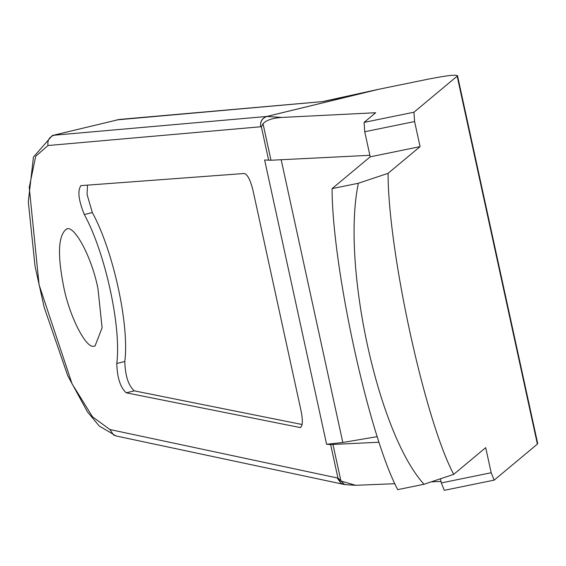 <?xml version="1.0" encoding="UTF-8"?>
<svg xmlns="http://www.w3.org/2000/svg" width="566" height="566" viewBox="0 0 566 566"><rect width="100%" height="100%" fill="white"/><g stroke="black" fill="none" stroke-linecap="round" stroke-linejoin="round"><path stroke-width="0.85" d="M66.01 229.435C73.311 222.891 91.841 256.667 97.982 288.816L102.106 327.799L95.003 346.074L93.723 346.201C85.841 348.557 69.215 315.637 63.633 286.502C57.428 255.011 58.22 235.987 66.01 229.435L66.611 229.244M344.107 484.503L340.845 483.286L337.279 477.952L337.937 477.994L340.93 481.008L355.66 485.31L394.87 483.704M414.602 121.556L364.737 131.737L364.087 122.405L375.675 112.74L281.656 117.445C272.345 118.103 266.14 120.218 263.041 123.777L261.365 126.805L260.714 126.763C260.013 121.57 262.044 118.131 266.805 116.454L378.293 89.364L428.589 79.077C448.343 75.228 457.866 74.266 457.158 76.184L413.944 112.217L414.602 121.556L420.071 146.636L370.214 156.824L332.079 188.62L358.37 183.25L388.064 173.33C388.163 251.799 424.811 419.887 453.699 474.35L424.005 484.27L397.714 489.64C368.827 435.176 332.178 267.088 332.079 188.62M378.293 89.364L322.464 101.604L119.454 119.426L52.334 135.507L33.444 157.037L28.3 201.8L35.028 266.161L44.148 307.239L67.786 375.817L87.433 411.836L99.291 426.057L116.143 435.99L113.462 434.872L109.903 429.537L337.279 477.952L344.736 484.574L355.66 485.31M444.303 490.319L494.168 480.131L444.303 490.319L441.31 482.932L491.175 472.744L494.168 480.131L537.382 444.098L457.158 76.184L457.484 75.653L537.7 443.567L537.382 444.098M377.239 436.634L342.819 442.485L326.603 444.275L264.619 159.98L270.994 160.242L369.874 155.296M358.37 183.25C341.192 264.598 377.925 433.648 424.005 484.27M302.095 424.507L134.241 390.851L126.211 392.797L300.298 427.578M87.511 185.117L87.051 194.379L92.322 212.561C113.264 250.589 129.536 325.224 124.803 361.518C125.199 375.668 128.341 385.446 134.241 390.851M80.825 185.627L244.279 173.493C247.512 174.363 250.427 180.052 253.03 190.544L301.147 411.22C303.107 421.67 302.619 427.125 299.683 427.585L300.843 427.302M124.803 361.518L116.773 363.471C117.176 377.621 120.317 387.399 126.211 392.797M116.773 363.471C121.513 327.169 105.241 252.535 84.299 214.514C78.441 199.989 77.358 190.353 81.037 185.598M337.937 477.994L330.643 444.551L379.057 442.23M330.643 444.551L326.603 444.275M453.699 474.35L485.706 447.656L491.175 472.744M440.426 478.864L441.31 482.932M420.071 146.636L388.064 173.33M364.737 131.737L370.214 156.824M440.978 481.397L431.313 481.878M47.983 145.533L260.714 126.763C260.119 121.598 262.185 118.16 266.911 116.454L54.074 135.217C49.313 136.901 47.282 140.333 47.983 145.533L35.708 156.273L29.241 187.388L39.096 284.854L72.08 383.868L92.513 416.795L109.903 429.537M379.17 89.173L266.911 116.454L281.656 117.445M52.334 135.5L119.454 119.426M322.464 101.604L116.532 119.907M364.087 122.405L413.944 112.217M281.168 159.732L342.819 442.485M92.322 212.561L84.299 214.514M270.994 160.242L263.041 123.777M268.659 160.256L261.365 126.805M340.93 481.008L332.985 444.536M116.143 435.99L344.729 484.574M323.646 101.413L344.163 97.012"/></g></svg>
